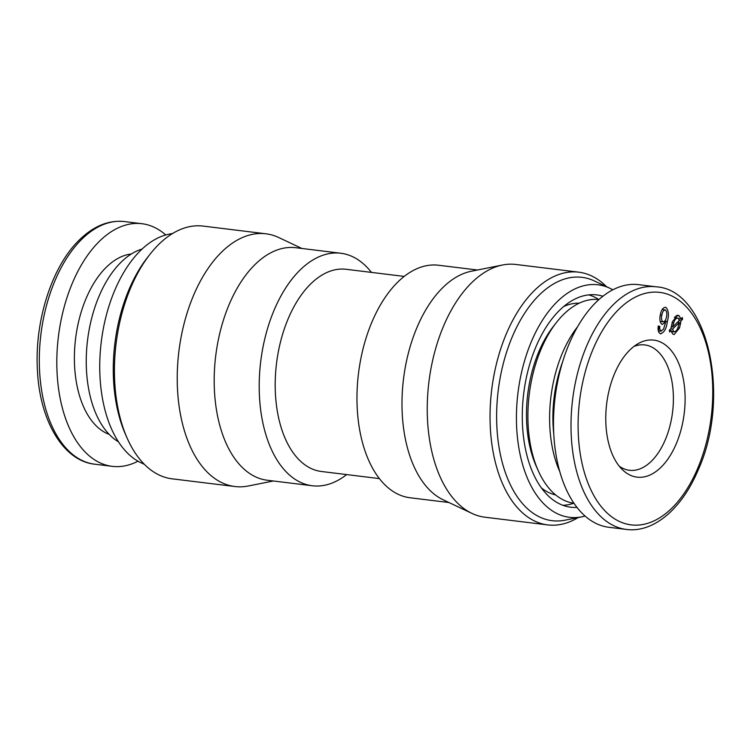 <?xml version="1.0" encoding="UTF-8"?>
<svg xmlns="http://www.w3.org/2000/svg" width="751" height="751" viewBox="0 0 751 751"><rect width="100%" height="100%" fill="white"/><g stroke="black" fill="none" stroke-linecap="round" stroke-linejoin="round"><path stroke-width="1.13" d="M559.814 471.703A100.014 56.616 -83 0 1 562.865 352.003A100.014 56.616 -83 0 1 577.594 326.723M573.961 503.245A102.615 58.09 -83 0 1 538.214 470.633A102.615 58.09 -83 0 1 541.509 348.173A102.615 58.09 -83 0 1 556.388 322.545A102.615 58.09 -83 0 1 598.951 299.546M538.214 470.633L536.205 466.099A96.757 54.776 -83 0 1 539.302 350.623A96.757 54.776 -83 0 1 553.337 326.46L556.388 322.545M555.702 494.956A96.757 54.776 -83 0 1 541.415 487.915M563.663 306.539A96.757 54.776 -83 0 1 579.228 303.169M573.82 503.217A106.435 60.249 -83 0 1 562.903 505.301M588.718 294.871A106.435 60.249 -83 0 1 598.819 299.527M553.778 434.022A94.316 53.387 -83 0 1 562.64 361.832M142.099 249.041A100.014 56.616 97 0 0 99.507 295.152A100.014 56.616 97 0 0 118.451 441.804M379.405 478.603L321.353 471.478A101.854 57.658 -83 0 1 296.345 456.833A101.854 57.658 -83 0 1 288.703 317.513A101.854 57.658 -83 0 1 346.155 269.29L404.216 276.415M371.435 272.397A117.128 66.304 97 0 0 369.558 270.088A117.128 66.304 97 0 0 340.804 253.247A117.128 66.304 97 0 0 265.995 334.045A117.128 66.304 97 0 0 283.512 468.915A117.128 66.304 97 0 0 312.275 485.756A117.128 66.304 97 0 0 346.633 474.585M340.804 253.247L295.781 247.717A117.128 66.304 97 0 0 220.982 328.525A117.128 66.304 97 0 0 238.499 463.395A117.128 66.304 97 0 0 267.253 480.236L312.275 485.756M301.883 248.468L278.818 237.569A127.313 72.068 97 0 0 265.92 233.796A127.313 72.068 97 0 0 184.615 321.625A127.313 72.068 97 0 0 203.652 468.22A127.313 72.068 97 0 0 234.913 486.526A127.313 72.068 97 0 0 248.337 485.991L273.364 480.987M265.92 233.796L203.117 226.089A127.313 72.068 97 0 0 149.768 254.57A127.313 72.068 97 0 0 127.219 438.293A127.313 72.068 97 0 0 140.85 460.513A127.313 72.068 97 0 0 172.11 478.828L234.913 486.526M172.692 233.439L168.994 234.181A117.128 66.304 97 0 0 104.07 324.892A117.128 66.304 97 0 0 124.056 449.351A117.128 66.304 97 0 0 140.944 462.729L144.361 464.334M477.486 270.013L438.575 265.244A117.128 66.304 97 0 0 363.766 346.042A117.128 66.304 97 0 0 381.283 480.912A117.128 66.304 97 0 0 410.046 497.753L448.957 502.532M606.479 286.666A127.313 72.068 97 0 0 578.73 272.172L515.928 264.474A127.313 72.068 97 0 0 502.503 265.009L471.234 271.261A117.128 66.304 97 0 0 406.319 361.973A117.128 66.304 97 0 0 426.305 486.441A117.128 66.304 97 0 0 443.193 499.809L472.022 513.431A127.313 72.068 97 0 0 484.921 517.204L547.723 524.911A127.313 72.068 97 0 0 578.148 517.561M502.503 265.009A127.313 72.068 97 0 0 431.947 363.615A127.313 72.068 97 0 0 453.67 498.899A127.313 72.068 97 0 0 472.022 513.431M578.73 272.172A127.313 72.068 97 0 0 497.425 360.001A127.313 72.068 97 0 0 516.472 506.606A127.313 72.068 97 0 0 547.723 524.911M612.835 289.811A117.128 66.304 97 0 0 609.896 288.271L594.445 280.977A122.591 69.392 97 0 0 506.859 351.337A122.591 69.392 97 0 0 522.067 503.067A122.591 69.392 97 0 0 565.099 520.171L581.856 516.819A117.128 66.304 97 0 0 585.076 516.04M609.896 288.271A117.128 66.304 97 0 0 526.207 355.505A117.128 66.304 97 0 0 540.748 500.476A117.128 66.304 97 0 0 581.856 516.819M602.903 296.241A106.942 60.54 97 0 0 596.792 294.918A106.942 60.54 97 0 0 528.488 368.694A106.942 60.54 97 0 0 544.484 491.83A106.942 60.54 97 0 0 570.741 507.207A106.942 60.54 97 0 0 576.993 507.404M149.768 254.57L147.299 257.724A122.591 69.392 97 0 0 125.595 434.632L127.219 438.293M675.966 444.461A69.026 39.071 -83 0 1 622.344 469.638A69.026 39.071 -83 0 1 614.909 372.796A69.026 39.071 -83 0 1 637.777 343.845A69.026 39.071 -83 0 1 679.552 365.437A69.026 39.071 -83 0 1 675.966 444.461M633.891 346.474A63.15 35.748 -83 0 1 644.79 344.925A63.15 35.748 -83 0 1 665.029 440.386A63.15 35.748 -83 0 1 629.413 470.286A63.15 35.748 -83 0 1 619.209 466.155M569.709 342.522A122.225 69.186 -83 0 1 638.65 284.657L656.149 286.807A122.225 69.186 -83 0 0 587.216 344.662A122.225 69.186 -83 0 0 626.381 529.427L608.883 527.286A122.225 69.186 -83 0 1 569.709 342.522M658.298 330.834L660.936 331.153L663.546 329.098L665.677 322.123L662.119 324.498C659.932 322.62 659.331 319.372 660.336 314.744C661.284 309.797 663.114 307.309 665.827 307.29C668.625 310.276 669.141 314.988 667.367 321.437C666.428 328.741 664.081 332.843 660.317 333.744C658.355 332.515 657.669 329.942 658.27 326.009L659.763 326.31L659.791 329.389L661.227 331.229L658.308 330.862M658.261 326.122L659.763 326.31M660.176 321.447L662.973 321.794C664.71 321.766 665.865 320.189 666.466 317.063C667.207 313.73 666.813 311.346 665.283 309.91L662.204 309.506M665.283 309.91C663.546 310.182 662.401 311.918 661.856 315.11C661.124 318.274 661.49 320.499 662.973 321.794L660.185 321.484M662.194 309.534L664.832 309.853M660.307 314.922L661.856 315.11M659.087 330.966L658.552 331.707M662.673 308.783L662.936 309.59M660.655 321.541L660.336 322.076M658.139 329.191L659.453 326.272M658.092 329.182L659.791 329.389M658.543 328.478L659.688 328.619M663.518 321.86L665.677 322.123M664.748 321.109L667.367 321.437M660.852 333.876L660.317 333.744M669.376 330.196L670.953 328.675L672.436 321.606L677.843 315.167L679.308 315.927L680.772 319.034L682.312 317.532L682.556 319.306L680.95 320.884L679.552 327.924L674.032 334.608L672.671 333.913L671.094 330.553L669.639 331.97L669.376 330.196M676.257 315.551L679.308 315.927M675.149 316.471L675.6 317.654M678.782 318.79L680.772 319.034M678.82 318.856L682.556 319.306M679.111 320.658L680.95 320.884M679.101 323.662L680.688 323.859M677.871 327.718L679.552 327.924M672.511 331.623L671.76 332.637M669.394 330.346L671.094 330.553M671.253 331.191L674.285 331.848L671.338 331.482M673.534 331.473C675.487 332.092 677.017 330.609 678.134 327.014L679.279 322.526L672.596 329.069L673.534 331.473M670.774 328.844L672.596 329.069M677.44 322.301L679.279 322.526M672.061 322.658L673.713 322.864L672.652 327.004L679.27 320.489L678.406 318.311L674.37 317.504M671.094 326.816L672.652 327.004M678.406 318.311C676.416 317.626 674.849 319.147 673.713 322.864M165.764 234.96A122.225 69.186 97 0 0 141.958 223.714A122.225 69.186 97 0 0 99.085 241.606A122.225 69.186 97 0 0 57.151 374.205A122.225 69.186 97 0 0 112.19 466.343A122.225 69.186 97 0 0 138.006 461.189M593.628 347.816A117.128 66.304 -83 0 1 688.451 309.215A117.128 66.304 -83 0 1 697.238 469.441A117.128 66.304 -83 0 1 602.415 508.042A117.128 66.304 -83 0 1 593.628 347.816M81.577 239.456A122.225 69.186 97 0 0 39.643 372.055A122.225 69.186 97 0 0 94.692 464.193C63.366 461.001 39.568 420.626 37.409 369.83C34.508 320.996 51.913 266.464 79.155 240.151C93.49 226.098 108.595 219.902 124.459 221.573A122.225 69.186 97 0 0 81.577 239.456M131.312 254.007A91.669 51.894 97 0 0 106.079 267.459A91.669 51.894 97 0 0 74.405 360.978A91.669 51.894 97 0 0 109.186 434.378M626.381 529.427C653.135 533.088 681.457 509.319 697.745 470.952C731.483 398.349 708.597 289.736 656.149 286.807M94.692 464.193L112.19 466.343M124.459 221.573L141.958 223.714"/></g></svg>
